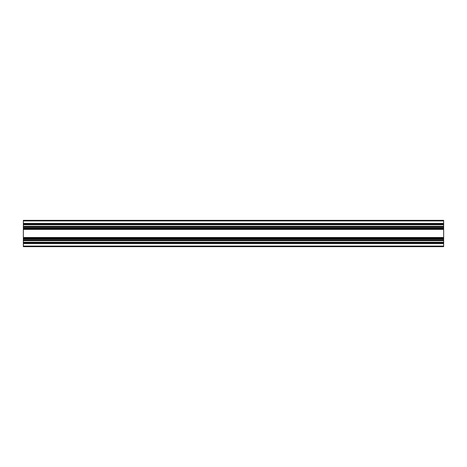 <?xml version="1.0" encoding="UTF-8"?>
<svg xmlns="http://www.w3.org/2000/svg" width="467" height="467" viewBox="0 0 467 467"><rect width="100%" height="100%" fill="white"/><g stroke="black" fill="none" stroke-linecap="round" stroke-linejoin="round"><path stroke-width="0.7" d="M443.65 226.828L23.35 226.828L23.35 226.279L443.65 226.279L443.65 228.252L23.35 228.252L23.35 228.602L443.65 228.602L443.65 229.209L23.35 229.209L23.35 228.602M443.65 220.424L443.65 224.703L23.35 224.703L23.35 226.279M23.35 243.435L443.65 243.435L443.65 246.664L23.35 246.664L23.35 242.297L443.65 242.32L443.65 242.91L23.35 242.91M443.65 228.252L443.65 228.602M443.65 229.209L23.35 229.209M23.35 237.61L443.65 237.61L443.65 238.748L23.35 238.748L443.65 238.748L443.65 239.32L23.35 239.32L23.35 237.499L443.65 237.499L443.65 229.501M443.65 243.435L443.65 242.91M23.35 220.424L23.35 224.703M443.65 223.565L23.35 223.565M23.35 237.499L23.35 229.501M23.35 228.252L23.35 226.828M443.65 240.721L443.65 242.297L23.35 242.297L23.35 240.172L443.65 240.172L443.65 240.721L23.35 240.721M23.35 239.32L23.35 240.172L443.65 240.172L443.65 239.32M23.35 237.791L443.65 237.808L23.35 237.791M443.65 224.703L443.65 226.279M443.65 237.744L23.35 237.744M443.65 229.256L23.35 229.256M443.65 229.39L23.35 229.39M443.65 238.398L23.35 238.398M443.65 243.552L23.35 243.552M443.65 246.08L23.35 246.08M443.65 220.92L23.35 220.92M443.65 223.448L23.35 223.448M443.65 224.09L23.35 224.09M443.65 224.68L23.35 224.68M23.35 227.68L443.65 227.68M443.65 220.336L23.35 220.336"/></g></svg>
